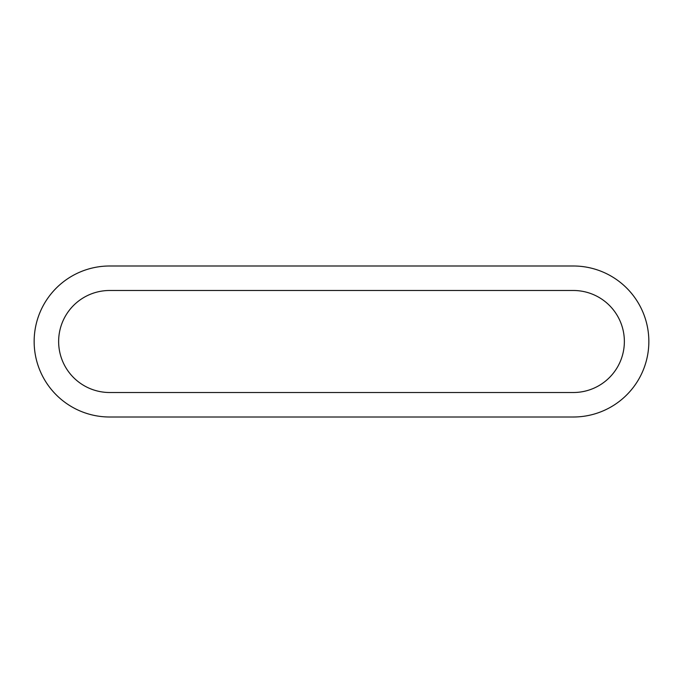 <?xml version="1.0" encoding="UTF-8"?>
<svg xmlns="http://www.w3.org/2000/svg" width="683" height="683" viewBox="0 0 683 683"><rect width="100%" height="100%" fill="white"/><g stroke="black" fill="none" stroke-linecap="round" stroke-linejoin="round"><path stroke-width="1.02" d="M109.656 265.994A75.506 75.506 0 0 0 34.15 341.5A75.506 75.506 0 0 0 109.656 417.006L573.344 417.006A75.506 75.506 0 0 0 648.85 341.5A75.506 75.506 0 0 0 573.344 265.994L109.656 265.994A75.506 75.506 0 0 0 34.15 341.5A75.506 75.506 0 0 0 109.656 417.006M573.344 417.006A75.506 75.506 0 0 0 648.85 341.5A75.506 75.506 0 0 0 573.344 265.994M573.344 290.488A51.012 51.012 0 0 1 624.364 341.5A51.012 51.012 0 0 1 573.344 392.512L109.656 392.512A51.012 51.012 0 0 1 58.636 341.5A51.012 51.012 0 0 1 109.656 290.488L573.344 290.488"/></g></svg>
